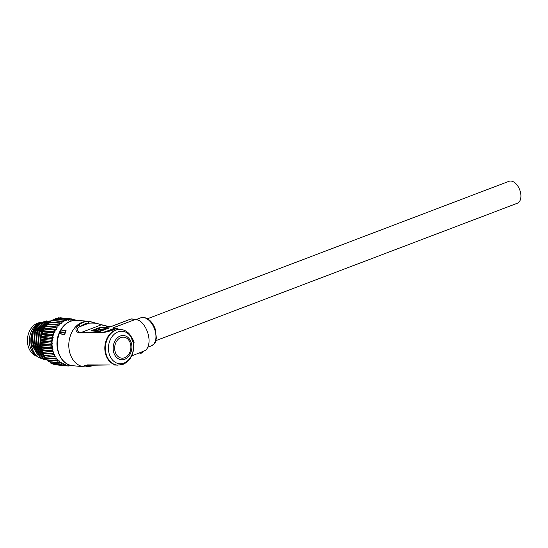 <?xml version="1.0" encoding="UTF-8"?>
<svg xmlns="http://www.w3.org/2000/svg" width="548" height="548" viewBox="0 0 548 548"><rect width="100%" height="100%" fill="white"/><g stroke="black" fill="none" stroke-linecap="round" stroke-linejoin="round"><path stroke-width="0.82" d="M147.515 318.731L508.976 181.313A11.734 7.035 69.2 0 1 511.024 181.059A11.734 7.035 69.2 0 1 520.251 191.396A11.734 7.035 69.2 0 1 517.312 203.26L155.858 340.671M108.545 326.718A1.63 1.439 -74.3 0 1 109.367 326.731L110.532 326.759L131.164 318.888L110.532 326.759A1.63 0.98 69.2 0 1 110.737 326.745L108.545 326.718L101.264 324.854C98.085 323.368 94.009 322.806 89.029 323.176L88.07 321.457L90.536 321.628L101.606 324.793M133.26 342.144A3.261 0.932 -13.2 0 0 133.424 341.74L133.274 349.891L133.465 343.219L130.773 336.671A3.261 1.5 -32.8 0 0 130.732 335.808C128.28 332.081 125.013 329.965 120.923 329.458A17.933 13.755 -84.4 0 0 115.936 330.149A17.933 13.755 -84.4 0 0 105.394 349.22A17.933 13.755 -84.4 0 0 117.43 365.153L116.875 365.098A17.933 13.755 -84.4 0 1 105.202 352.35A17.933 13.755 -84.4 0 1 115.375 330.095A17.933 13.755 -84.4 0 1 120.368 329.403L114.511 328.225C119.354 327.964 109.374 331.752 103.264 332.499L81.33 332.889C76.302 333.643 73.432 328.588 78.864 324.95A22.79 17.488 -84.4 0 1 88.07 321.457M130.732 335.808L130.732 335.808C131.719 337.89 131.362 335.664 133.424 341.74L133.424 341.74M65.801 331.492L66.041 330.451L60.451 331.204L59.67 332.047L60.465 331.006L66.075 330.341L65.568 332.15A22.824 17.509 95.6 0 0 65.102 333.163L63.924 335.034L59.424 333.28L59.355 332.746L59.424 333.28A22.824 17.509 95.6 0 0 72.692 365.687C60.314 365.023 52.951 346.452 59.198 332.924L59.355 332.746M59.698 331.999L59.842 331.513C62.41 326.437 65.959 322.991 70.5 321.176L77.138 320.258A22.824 17.509 95.6 0 0 70.788 321.142A22.824 17.509 95.6 0 0 60.465 331.006L60.451 331.204M136.089 319.368L139.809 320.792A17.44 10.453 -110.8 0 1 148.618 336.191A17.44 10.453 -110.8 0 1 145.405 350.419L131.609 355.995M113.299 327.725A1.63 0.98 -110.8 0 1 113.518 327.773L114.018 328.081A1.63 1.445 106.1 0 0 113.374 328.115L113.299 327.725L135.671 319.354L113.518 327.773L119.854 329.341M130.102 334.897L133.835 341.089L133.801 346.87M109.367 326.731L110.477 326.711M109.401 364.968L84.077 365.352L87.851 365.413L86.803 366.941L85.947 366.934L87.379 364.9L109.401 364.968M133.835 341.089A1.63 0.363 -14 0 0 133.335 341.39M134.089 342.432A1.63 0.384 -7.4 0 0 133.609 342.658M109.333 327.91L100.901 327.081L91.023 330.841L99.448 331.663L109.333 327.91M78.864 324.95L80.488 326.43L89.029 323.176A21.16 16.235 95.6 0 0 80.488 326.43C74.877 328.451 77.282 332.883 81.912 332.211L103.627 332.163L113.347 329.608L113.895 328.266L113.374 328.115M72.692 365.687L84.139 366.804A22.824 17.509 -84.4 0 1 69.288 350.583A22.824 17.509 -84.4 0 1 82.234 322.258A22.824 17.509 -84.4 0 1 88.584 321.381L109.696 326.8M136.007 319.361L131.171 318.888L110.737 326.745M114.511 328.225L103.264 332.499M84.139 366.804L86.803 366.941M108.559 328.197L100.969 327.457L91.859 330.924M100.969 327.457L100.901 327.081M99.428 329.745L103.764 329.786L106.504 328.745L106.428 328.375L100.674 327.807L93.92 330.376L99.681 330.937L102.127 330.006L98.585 329.663L100.147 329.067L103.688 329.416L106.428 328.375M93.92 330.376L93.989 330.745L99.75 331.314L102.195 330.382L102.127 330.006M99.75 331.314L99.681 330.937M103.764 329.786L103.688 329.416M100.222 329.444L100.147 329.067M65.404 333.061L59.581 332.547L59.753 332.177L65.472 332.917M59.842 331.513L59.568 333.136L63.993 334.931L64.554 334.191M66.075 330.341L65.527 332.246M66.041 330.451L65.575 332.287M65.568 332.15L65.068 333.259M65.116 333.294L63.993 334.931L65.102 333.163M138.767 353.159L140.069 352.926M139.884 352.85L140.274 353.309L141.576 353.09L141.411 352.254M140.165 352.748L140.274 353.309M142.048 352.015L142.206 352.85L141.576 353.09M142.487 351.843L142.651 352.693L142.206 352.85M48.025 323.258A17.605 13.508 95.6 0 0 47.21 322.923M46.553 322.697A17.605 13.508 95.6 0 0 46.005 322.553M44.778 322.334L44.58 322.313A17.605 13.508 95.6 0 0 42.682 322.299M42.306 322.34A17.605 13.508 95.6 0 0 29.743 336.314A17.605 13.508 95.6 0 0 35.798 355.282A17.605 13.508 95.6 0 0 36.38 355.679M35.182 328.218A17.605 13.508 -84.4 0 1 40.168 323.806M40.936 323.43A17.605 13.508 -84.4 0 1 44.484 322.491M44.84 322.464A17.605 13.508 -84.4 0 1 45.868 322.457M48.34 323.252L47.539 323.779M46.895 324.258L41.381 331.65L39.853 346.535L43.203 354.426M44.272 355.775L44.593 356.138M44.573 356.364L44.011 355.755M43.333 354.926L39.593 346.507L41.121 331.622L48.368 323.053M50.395 321.402L48.354 322.005L39.298 331.444L37.771 346.329L44.82 357.96L46.148 358.789M46.176 358.919L44.559 357.933L37.511 346.309L39.038 331.417L48.094 321.977L50.423 321.327L51.033 320.518L61.643 321.56A23.639 18.132 -84.4 0 1 62.082 321.279L63.116 321.649A22.982 17.632 95.6 0 0 61.862 322.457L61.643 321.56M50.683 320.984L46.272 321.799L37.216 331.239L35.695 346.131L42.737 357.755L46.491 359.604M46.518 359.666L42.477 357.728L35.435 346.103L36.956 331.218L46.011 321.772L50.697 320.964M50.423 320.957L44.189 321.594L35.141 331.033L33.613 345.925L40.662 357.549L46.642 359.858L40.401 357.529L33.353 345.898L34.88 331.013L43.929 321.573L50.286 320.957M46.895 320.827L36.908 324.957C28.53 332.979 29.339 351.439 38.579 357.351L45.573 359.721M44.532 359.652L38.319 357.323C32.791 352.953 30.318 346.548 30.9 338.095A19.564 15.008 95.6 0 1 36.908 324.957M60.486 362.632A22.982 17.632 95.6 0 0 60.568 362.694L59.499 362.934A23.639 18.132 -84.4 0 1 59.095 362.618L59.424 361.79A22.982 17.632 95.6 0 0 60.486 362.632M46.943 324.176L57.554 325.211A23.639 18.132 -84.4 0 1 57.924 324.8L47.306 323.758A23.639 18.132 95.6 0 0 46.943 324.176L46.484 325.923L45.518 326.005A23.639 18.132 95.6 0 0 45.189 326.478L44.915 328.211L43.956 328.526A23.639 18.132 95.6 0 0 43.682 329.047L43.593 330.725L42.669 331.28A23.639 18.132 95.6 0 0 42.443 331.841L53.06 332.876A23.639 18.132 -84.4 0 1 53.279 332.314L54.362 332.102A22.982 17.632 95.6 0 0 53.725 333.725L53.06 332.876M42.669 331.28L53.279 332.314M42.443 331.841L42.532 333.431L53.978 334.554L53.725 333.725M52.108 335.842A23.639 18.132 -84.4 0 1 52.272 335.246L53.327 334.924A22.982 17.632 95.6 0 0 52.855 336.63L52.108 335.842L41.497 334.801L41.744 336.28L53.197 337.404L52.855 336.63M42.532 333.431L41.655 334.212L52.272 335.246M41.655 334.212A23.639 18.132 95.6 0 0 41.497 334.801M51.464 338.917A23.639 18.132 -84.4 0 1 51.567 338.308L52.581 337.883A22.982 17.632 95.6 0 0 52.286 339.637L51.464 338.917L40.853 337.876L41.258 339.219L52.704 340.342L52.286 339.637M41.744 336.28L40.956 337.267L51.567 338.308M40.956 337.267A23.639 18.132 95.6 0 0 40.853 337.876M51.142 342.055A23.639 18.132 -84.4 0 1 51.176 341.438L52.142 340.918A22.982 17.632 95.6 0 0 52.033 342.699L51.142 342.055L40.525 341.02L41.073 342.199L52.519 343.315L52.033 342.699M41.258 339.219L40.566 340.404L51.176 341.438M40.566 340.404A23.639 18.132 95.6 0 0 40.525 341.02M51.142 345.206A23.639 18.132 -84.4 0 1 51.115 344.589L52.019 343.98A22.982 17.632 95.6 0 0 52.094 345.754L51.142 345.206L40.525 344.165L41.196 345.158L52.642 346.274L52.094 345.754M41.073 342.199L40.497 343.548L51.115 344.589M40.497 343.548A23.639 18.132 95.6 0 0 40.525 344.165M51.464 348.302A23.639 18.132 -84.4 0 1 51.375 347.699L52.211 347.021A22.982 17.632 95.6 0 0 52.464 348.754L40.847 347.261L41.621 348.049L53.067 349.172L52.464 348.754M41.196 345.158L40.758 346.665L51.375 347.699M40.758 346.665A23.639 18.132 95.6 0 0 40.847 347.261M52.101 351.295A23.639 18.132 -84.4 0 1 51.95 350.72L52.718 349.973A22.982 17.632 95.6 0 0 53.149 351.638L41.49 350.254L42.347 350.823L53.149 351.638M41.621 348.049L41.34 349.679L51.95 350.72M41.34 349.679A23.639 18.132 95.6 0 0 41.49 350.254M53.053 354.131A23.639 18.132 -84.4 0 1 52.841 353.59L53.526 352.796A22.982 17.632 95.6 0 0 54.129 354.357L42.436 353.09L54.129 354.357M42.347 350.823L42.23 352.549L52.841 353.59M42.23 352.549A23.639 18.132 95.6 0 0 42.436 353.09M54.286 356.755A23.639 18.132 -84.4 0 1 54.026 356.262L54.622 355.433A22.982 17.632 95.6 0 0 55.382 356.864L43.676 355.714L55.382 356.864M43.354 353.426L43.408 355.22L54.026 356.262M43.408 355.22A23.639 18.132 95.6 0 0 43.676 355.714M55.793 359.125A23.639 18.132 -84.4 0 1 55.478 358.68L55.985 357.837A22.982 17.632 95.6 0 0 56.889 359.118L45.183 358.084A23.639 18.132 95.6 0 1 44.868 357.645L55.478 358.68M44.628 355.816L44.868 357.645M57.54 361.194A23.639 18.132 -84.4 0 1 57.184 360.817L57.595 359.974A22.982 17.632 95.6 0 0 58.629 361.07L46.923 360.152A23.639 18.132 95.6 0 1 46.566 359.776L57.184 360.817M46.148 358.18L46.566 359.776M47.929 360.255L48.484 361.577L59.095 362.618M48.484 361.577A23.639 18.132 95.6 0 0 48.882 361.892L59.499 362.934M61.629 364.304A23.639 18.132 -84.4 0 1 61.198 364.064L61.431 363.262A22.982 17.632 95.6 0 0 62.671 363.954L61.629 364.304L51.012 363.262A23.639 18.132 95.6 0 1 50.58 363.023L61.198 364.064M49.95 361.995L50.58 363.023M63.897 365.283A23.639 18.132 -84.4 0 1 63.445 365.119L63.589 364.365A22.982 17.632 95.6 0 0 64.897 364.831L63.897 365.283L53.279 364.242A23.639 18.132 95.6 0 1 52.827 364.084L63.445 365.119M52.142 363.249L52.827 364.084M66.26 365.852A23.639 18.132 -84.4 0 1 65.787 365.776L65.856 365.078A22.982 17.632 95.6 0 0 67.205 365.31L66.26 365.852L55.643 364.817A23.639 18.132 95.6 0 1 55.177 364.735L65.787 365.776M54.41 363.961L55.177 364.735M68.678 366.009A23.639 18.132 -84.4 0 1 68.199 366.009L68.192 365.386A22.982 17.632 95.6 0 0 69.569 365.379L68.678 366.009M66.308 365.824L68.199 366.009M71.391 365.495L71.103 365.742A23.639 18.132 -84.4 0 1 70.63 365.824L70.555 365.29M69.144 365.68L70.63 365.824M74.453 319.861L75.843 319.998A23.639 18.132 -84.4 0 1 76.282 320.196L76.282 320.203M75.651 320.484L75.843 319.998M73.521 319.224A23.639 18.132 -84.4 0 1 73.98 319.34L74.706 320.148A22.982 17.632 95.6 0 0 73.377 319.806L73.521 319.224L71.767 319.052M71.124 318.861A23.639 18.132 -84.4 0 1 71.596 318.895L72.405 319.635A22.982 17.632 95.6 0 0 71.035 319.525L71.124 318.861L60.232 317.998M60.986 317.854L71.596 318.895L60.986 317.854A23.639 18.132 95.6 0 0 60.513 317.819M68.692 318.915A23.639 18.132 -84.4 0 1 69.171 318.868L70.048 319.532A22.982 17.632 95.6 0 0 68.671 319.662L68.692 318.915L58.081 317.874L57.225 318.539M58.081 317.874A23.639 18.132 95.6 0 1 58.554 317.833L69.171 318.868M66.274 319.388A23.639 18.132 -84.4 0 1 66.746 319.265L67.685 319.84A22.982 17.632 95.6 0 0 66.329 320.203L66.274 319.388L55.663 318.354L54.855 319.142M55.663 318.354A23.639 18.132 95.6 0 1 56.136 318.224L66.746 319.265M63.911 320.279A23.639 18.132 -84.4 0 1 64.369 320.073L65.363 320.546A22.982 17.632 95.6 0 0 64.041 321.142L63.911 320.279L53.3 319.237L52.485 320.34M53.3 319.237A23.639 18.132 95.6 0 1 53.752 319.032L64.369 320.073M51.033 320.518A23.639 18.132 95.6 0 1 51.464 320.238L62.082 321.279M59.513 323.217A23.639 18.132 -84.4 0 1 59.917 322.861L60.986 323.121A22.982 17.632 95.6 0 0 59.814 324.135L59.513 323.217L48.895 322.176L48.265 323.847M48.895 322.176A23.639 18.132 95.6 0 1 49.299 321.827L59.917 322.861M57.924 324.8L59.013 324.937A22.982 17.632 95.6 0 0 57.951 326.135L57.554 325.211M55.807 327.519A23.639 18.132 -84.4 0 1 56.129 327.046L57.232 327.067A22.982 17.632 95.6 0 0 56.293 328.43L55.807 327.519L45.189 326.478M45.518 326.005L56.129 327.046M31.085 342.459L33.421 330.773L40.874 323.258M50.279 321.923L50.416 321.34M43.682 329.047L54.3 330.088A23.639 18.132 -84.4 0 1 54.574 329.567L56.369 329.327L56.293 328.43M43.956 328.526L54.574 329.567M53.978 334.554L53.327 334.924M53.197 337.404L52.581 337.883M52.704 340.342L52.142 340.918M52.519 343.315L52.019 343.98M52.642 346.274L52.211 347.021M53.067 349.172L52.718 349.973M53.793 351.946L53.526 352.796M54.8 354.549L54.622 355.433M56.074 356.933L55.985 357.837M57.595 359.974L57.595 359.063L56.889 359.118M59.424 361.79L59.328 360.899L58.629 361.07M61.431 363.262L61.246 362.406L60.568 362.694M63.589 364.365L63.315 363.55L62.671 363.954M65.856 365.078L65.5 364.324L64.897 364.831M68.192 365.386L67.753 364.708L67.205 365.31M72.405 319.635L72.802 320.354L73.377 319.806M70.048 319.532L70.521 320.176L71.035 319.525M67.685 319.84L68.219 320.388L68.671 319.662M65.363 320.546L65.952 320.991L66.329 320.203M63.116 321.649L63.753 321.984L64.041 321.142M60.986 323.121L61.657 323.341L61.862 322.457M59.013 324.937L59.705 325.039L59.814 324.135M46.484 325.923L57.93 327.046L57.951 326.135M57.93 327.046L57.232 327.067M55.67 329.471A22.982 17.632 95.6 0 0 54.875 330.978L54.3 330.088M54.362 332.102L55.04 331.848L54.875 330.978M40.84 323.279L33.305 331.581L31.942 345.13L38.107 355.515M48.43 322.498L47.34 322.45M47.012 322.457L43.676 323.162M42.922 323.484L35.387 331.787L34.024 345.336L40.189 355.721M48.567 322.697L45.758 323.368M45.005 323.69L37.47 331.992L36.1 345.535L42.271 355.926M42.997 356.426L44.765 357.371M47.08 323.895L39.552 332.191L38.182 345.74L43.545 355.474M43.847 355.734L44.354 356.132M44.847 327.348L41.627 332.396L40.264 345.946L41.319 349.446M41.812 350.569L42.196 351.309M47.909 322.443L47.423 322.409M47.135 322.402L44.374 322.724M43.806 322.888L43.08 323.142L34.62 332.335M48.621 322.608L46.457 322.93M45.888 323.094L45.162 323.347L36.695 332.533M35.497 345.062L42.018 356.07L43.114 356.762M43.676 357.056L44.833 357.549M47.964 323.293L38.778 332.739M37.579 345.261L44.552 356.577M46.498 325.327L45.696 325.964M45.306 326.313L40.86 332.944M39.662 345.466L42.141 352.076M42.984 353.323L43.292 353.72M43.593 330.725L55.04 331.848M44.915 328.211L56.369 329.327M37.004 356.269A17.118 13.131 -84.4 0 1 27.4 340.178A17.118 13.131 -84.4 0 1 37.476 323.231A17.118 13.131 -84.4 0 1 41.216 322.525M42.977 322.738A17.118 13.131 -84.4 0 1 44.025 322.751M120.875 337.575A10.535 8.083 95.6 0 0 114.895 350.658A10.535 8.083 95.6 0 0 124.684 357.741A10.535 8.083 95.6 0 0 130.664 344.658A10.535 8.083 95.6 0 0 120.875 337.575M124.704 359.269A12.166 9.337 -84.4 0 1 113.402 351.09A12.166 9.337 -84.4 0 1 120.307 335.993A12.166 9.337 -84.4 0 1 131.609 344.171A12.166 9.337 -84.4 0 1 124.704 359.269M130.773 336.671A16.303 12.508 95.6 0 0 118.032 331.889A16.303 12.508 95.6 0 0 108.785 352.117A16.303 12.508 95.6 0 0 123.923 363.077A16.303 12.508 95.6 0 0 133.274 349.891M140.692 317.84L143.768 317.45C148.686 318.354 152.454 322.06 155.084 328.553L156.406 338.109C155.235 341.034 157.31 341.794 151.351 345.877A14.995 8.987 -110.8 0 0 155.105 330.718A14.995 8.987 -110.8 0 0 143.309 317.511A14.995 8.987 -110.8 0 0 140.692 317.84L136.514 319.429M88.824 365.043L87.851 365.413A21.16 16.235 95.6 0 0 90.578 365.064M102.229 324.943L101.264 324.854L81.912 332.211L81.33 332.889M135.212 319.395L131.13 318.991M88.105 364.961L87.379 364.9M117.43 365.153L122.985 364.386C128.691 361.865 132.184 357.063 133.465 349.98M86.844 366.941L91.804 365.961L93.735 365.078M151.351 345.877L147.802 347.226M120.923 329.458L120.368 329.403M116.875 365.098L114.381 365.016M88.584 321.381L77.138 320.258M113.141 329.684L112.436 329.958M45.95 322.443L45.039 322.354M44.032 322.751L43.258 322.676"/></g></svg>
